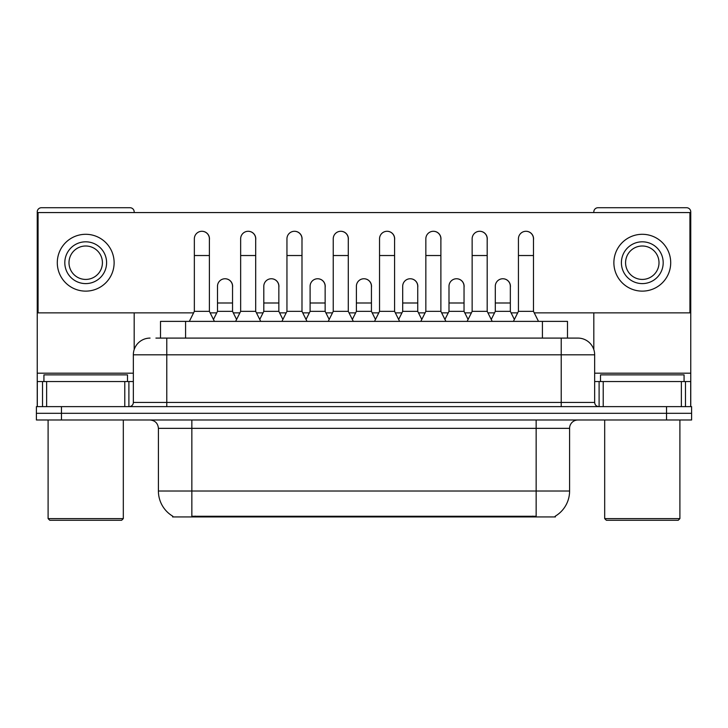 <?xml version="1.0" encoding="UTF-8"?>
<svg xmlns="http://www.w3.org/2000/svg" width="728" height="728" viewBox="0 0 728 728"><rect width="100%" height="100%" fill="white"/><g stroke="black" fill="none" stroke-linecap="round" stroke-linejoin="round"><path stroke-width="1.09" d="M160.515 338.092L160.515 321.376L567.485 321.376L567.485 338.092M555.382 516.116L555.382 516.935L172.618 516.935L172.618 516.116M172.873 516.261A29.247 29.247 0 0 1 158.413 491.027L191.846 491.027L191.846 516.261L536.154 516.261L536.154 491.027L569.587 491.027L569.587 428.346A8.354 8.354 0 0 1 577.941 419.992M158.413 491.027L158.413 428.346C157.921 423.277 155.137 420.493 150.059 419.992M555.127 516.261A29.247 29.247 0 0 0 569.587 491.027M61.471 406.624L691.6 406.624L691.6 413.304L36.4 413.304L36.4 419.992L61.471 419.992L61.471 413.304L36.4 413.304L36.4 406.624L61.471 406.624L61.471 413.304L691.6 413.304L691.6 419.992L61.471 419.992M156.293 338.092L577.941 338.092A16.717 16.717 0 0 1 594.658 354.809L594.658 402.438C594.885 404.959 596.278 406.351 598.835 406.624M155.91 338.092L166.776 338.092L166.776 354.809L133.342 354.809L133.342 402.438A4.177 4.177 0 0 1 129.165 406.624M150.059 338.092A16.717 16.717 0 0 0 133.342 354.809M577.686 338.092L572.09 338.092M189.335 321.376L194.349 311.347L209.391 311.347L214.405 321.376M209.391 311.347L209.391 238.811A7.526 7.526 0 0 0 201.874 231.286A7.526 7.526 0 0 1 202.348 231.304M194.349 311.347L194.349 255.528L209.391 255.528M194.349 255.528L194.349 238.811A7.526 7.526 0 0 1 201.874 231.286M213.45 319.456L217.499 311.347L232.541 311.347L236.591 319.456M232.541 311.347L232.541 286.277A7.526 7.526 0 0 0 225.489 278.769A7.526 7.526 0 0 1 232.541 286.277M217.499 311.347L217.499 302.994L232.541 302.994M217.499 302.994L217.499 286.277A7.526 7.526 0 0 1 225.489 278.769M235.635 321.376L240.649 311.347L255.692 311.347L260.706 321.376M255.692 311.347L255.692 238.811A7.526 7.526 0 0 0 248.166 231.286A7.526 7.526 0 0 1 248.639 231.304M240.649 311.347L240.649 255.528L255.692 255.528M240.649 255.528L240.649 238.811A7.526 7.526 0 0 1 248.166 231.286M281.936 321.376L286.95 311.347L301.993 311.347L307.007 321.376M301.993 311.347L301.993 238.811A7.526 7.526 0 0 0 294.467 231.286A7.526 7.526 0 0 1 294.94 231.304M286.95 311.347L286.95 255.528L301.993 255.528M286.95 255.528L286.95 238.811A7.526 7.526 0 0 1 294.467 231.286M328.228 321.376L333.242 311.347L348.284 311.347L353.298 321.376M348.284 311.347L348.284 238.811A7.526 7.526 0 0 0 340.768 231.286A7.526 7.526 0 0 1 341.241 231.304M333.242 311.347L333.242 255.528L348.284 255.528M333.242 255.528L333.242 238.811A7.526 7.526 0 0 1 340.768 231.286M374.529 321.376L379.543 311.347L394.585 311.347L399.599 321.376M394.585 311.347L394.585 238.811A7.526 7.526 0 0 0 387.069 231.286A7.526 7.526 0 0 1 387.542 231.304M379.543 311.347L379.543 255.528L394.585 255.528M379.543 255.528L379.543 238.811A7.526 7.526 0 0 1 387.069 231.286M259.741 319.456L263.8 311.347L278.842 311.347L282.892 319.456M278.842 311.347L278.842 286.277A7.526 7.526 0 0 0 271.79 278.769A7.526 7.526 0 0 1 278.842 286.277M263.8 311.347L263.8 302.994L278.842 302.994M263.8 302.994L263.8 286.277A7.526 7.526 0 0 1 271.79 278.769M306.042 319.456L310.101 311.347L325.143 311.347L329.192 319.456M325.143 311.347L325.143 286.277A7.526 7.526 0 0 0 318.091 278.769A7.526 7.526 0 0 1 325.143 286.277M310.101 311.347L310.101 302.994L325.143 302.994M310.101 302.994L310.101 286.277A7.526 7.526 0 0 1 318.091 278.769M352.343 319.456L356.392 311.347L371.435 311.347L375.493 319.456M371.435 311.347L371.435 286.277A7.526 7.526 0 0 0 364.391 278.769A7.526 7.526 0 0 1 371.435 286.277M356.392 311.347L356.392 302.994L371.435 302.994M356.392 302.994L356.392 286.277A7.526 7.526 0 0 1 364.391 278.769M124.779 406.624L124.779 381.554L46.638 381.554L46.638 406.624M134.179 212.567L134.179 211.903A4.177 4.177 0 0 0 130.003 207.726L41.414 207.726A4.177 4.177 0 0 0 37.237 211.903L37.237 381.554L46.638 381.554M134.179 312.858L134.179 349.586M124.779 381.554L133.342 381.554M37.237 406.624L37.237 381.554M681.363 406.624L681.363 381.554L603.221 381.554L603.221 406.624M690.763 406.624L690.763 381.554L690.763 406.624M681.363 381.554L690.763 381.554L690.763 211.903A4.177 4.177 0 0 0 686.586 207.726L597.997 207.726A4.177 4.177 0 0 0 593.82 211.903L593.82 212.567M593.82 312.858L593.82 349.586M594.658 381.554L603.221 381.554M127.491 381.554L127.491 374.865L43.926 374.865L43.926 381.554M48.103 419.992L48.103 518.609L123.314 518.609L123.314 419.992M123.314 518.609L121.64 520.274L49.768 520.274L48.103 518.609M684.074 381.554L684.074 374.865L600.509 374.865L600.509 381.554M604.686 419.992L604.686 518.609L679.897 518.609L679.897 419.992M679.897 518.609L678.232 520.274L606.36 520.274L604.686 518.609M510.337 287.396A7.526 7.526 0 0 0 502.857 278.76M464.036 287.396A7.526 7.526 0 0 0 456.556 278.76M417.736 287.396A7.526 7.526 0 0 0 410.255 278.76M526.044 231.286A7.526 7.526 0 0 0 526.007 231.286A7.526 7.526 0 0 1 533.478 239.931M487.187 239.931A7.526 7.526 0 0 0 479.707 231.286M371.435 287.396A7.526 7.526 0 0 0 363.954 278.76M317.699 278.76A7.526 7.526 0 0 0 317.663 278.76A7.526 7.526 0 0 1 325.143 287.396M278.842 287.396A7.526 7.526 0 0 0 271.362 278.76M394.585 239.931A7.526 7.526 0 0 0 387.105 231.286M348.284 239.931A7.526 7.526 0 0 0 340.813 231.286M301.993 239.931A7.526 7.526 0 0 0 294.512 231.286M255.692 239.931A7.526 7.526 0 0 0 248.212 231.286M440.886 239.931A7.526 7.526 0 0 0 433.406 231.286M232.541 287.396A7.526 7.526 0 0 0 225.061 278.76M209.391 239.931A7.526 7.526 0 0 0 201.911 231.286M534.234 312.858L689.926 312.858L689.926 212.567L38.074 212.567L38.074 312.858L193.593 312.858M210.146 312.858L216.744 312.858M233.297 312.858L239.894 312.858M256.447 312.858L263.045 312.858M279.588 312.858L286.195 312.858M302.739 312.858L309.345 312.858M325.889 312.858L332.496 312.858M349.04 312.858L355.646 312.858M372.19 312.858L378.797 312.858M395.34 312.858L401.938 312.858M418.491 312.858L425.088 312.858M441.641 312.858L448.239 312.858M464.792 312.858L471.389 312.858M487.933 312.858L494.54 312.858M511.083 312.858L517.69 312.858M85.704 241.814A20.894 20.894 0 0 0 64.81 262.708A20.894 20.894 0 0 0 85.704 283.601A20.894 20.894 0 0 0 106.597 262.708A20.894 20.894 0 0 0 85.704 241.814M85.704 246A16.717 16.717 0 0 0 68.996 262.708A16.717 16.717 0 0 0 85.704 279.425A16.717 16.717 0 0 0 102.421 262.708A16.717 16.717 0 0 0 85.704 246M85.704 291.127A28.41 28.41 0 0 0 114.123 262.708A28.41 28.41 0 0 0 85.704 234.298A28.41 28.41 0 0 0 57.294 262.708A28.41 28.41 0 0 0 85.704 291.127M642.296 241.814A20.894 20.894 0 0 0 621.403 262.708A20.894 20.894 0 0 0 642.296 283.601A20.894 20.894 0 0 0 663.19 262.708A20.894 20.894 0 0 0 642.296 241.814M642.296 246A16.717 16.717 0 0 0 625.58 262.708A16.717 16.717 0 0 0 642.296 279.425A16.717 16.717 0 0 0 659.004 262.708A16.717 16.717 0 0 0 642.296 246M642.296 291.127A28.41 28.41 0 0 0 670.706 262.708A28.41 28.41 0 0 0 642.296 234.298A28.41 28.41 0 0 0 613.877 262.708A28.41 28.41 0 0 0 642.296 291.127M420.829 321.376L425.844 311.347L440.886 311.347L445.9 321.376M440.886 311.347L440.886 238.811A7.526 7.526 0 0 0 433.36 231.286A7.526 7.526 0 0 1 433.833 231.304M425.844 311.347L425.844 255.528L440.886 255.528M425.844 255.528L425.844 238.811A7.526 7.526 0 0 1 433.36 231.286M467.13 321.376L472.144 311.347L487.187 311.347L492.201 321.376M487.187 311.347L487.187 238.811A7.526 7.526 0 0 0 479.661 231.286A7.526 7.526 0 0 1 480.134 231.304M472.144 311.347L472.144 255.528L487.187 255.528M472.144 255.528L472.144 238.811A7.526 7.526 0 0 1 479.661 231.286M513.422 321.376L518.436 311.347L533.478 311.347L538.502 321.376M533.478 311.347L533.478 238.811A7.526 7.526 0 0 0 525.962 231.286A7.526 7.526 0 0 1 526.435 231.304M518.436 311.347L518.436 255.528L533.478 255.528M518.436 255.528L518.436 238.811A7.526 7.526 0 0 1 525.962 231.286M398.644 319.456L402.693 311.347L417.736 311.347L421.794 319.456M417.736 311.347L417.736 286.277A7.526 7.526 0 0 0 410.683 278.769A7.526 7.526 0 0 1 417.736 286.277M402.693 311.347L402.693 302.994L417.736 302.994M402.693 302.994L402.693 286.277A7.526 7.526 0 0 1 410.683 278.769M444.935 319.456L448.994 311.347L464.036 311.347L468.086 319.456M464.036 311.347L464.036 286.277A7.526 7.526 0 0 0 456.984 278.769A7.526 7.526 0 0 1 464.036 286.277M448.994 311.347L448.994 302.994L464.036 302.994M448.994 302.994L448.994 286.277A7.526 7.526 0 0 1 456.984 278.769M491.236 319.456L495.295 311.347L510.337 311.347L514.387 319.456M510.337 311.347L510.337 286.277A7.526 7.526 0 0 0 503.285 278.769A7.526 7.526 0 0 1 510.337 286.277M495.295 311.347L495.295 302.994L510.337 302.994M495.295 302.994L495.295 286.277A7.526 7.526 0 0 1 503.285 278.769M532.814 516.935L532.814 516.116M195.186 516.935L195.186 516.116M185.585 338.092L185.585 321.376M542.415 338.092L542.415 321.376M536.154 419.992L536.154 428.346L158.413 428.346M569.587 428.346L536.154 428.346L536.154 491.027L191.846 491.027L191.846 419.992M666.53 419.992L666.53 406.624M166.776 406.624L166.776 402.438L594.658 402.438M133.342 402.438L166.776 402.438L166.776 354.809L561.224 354.809L561.224 406.624M594.658 354.809L561.224 354.809L561.224 338.092M133.342 373.191L37.237 373.191M128.892 381.554L128.892 406.624M37.301 381.554L37.301 406.624M42.524 406.624L42.524 381.554M690.763 373.191L594.658 373.191M690.699 406.624L690.699 381.554M685.476 381.554L685.476 406.624M599.108 406.624L599.108 381.554"/></g></svg>
